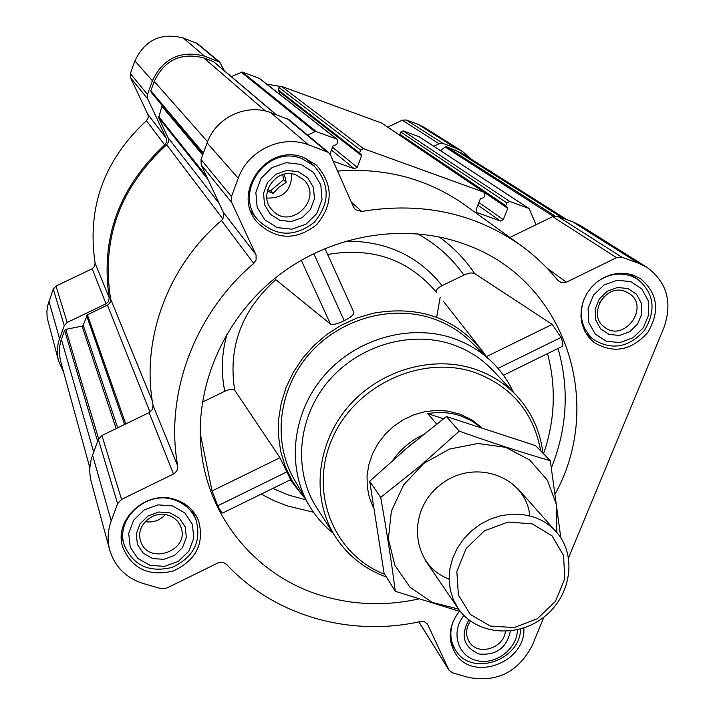 <?xml version="1.0" encoding="UTF-8"?>
<svg xmlns="http://www.w3.org/2000/svg" width="715" height="715" viewBox="0 0 715 715"><rect width="100%" height="100%" fill="white"/><g stroke="black" fill="none" stroke-linecap="round" stroke-linejoin="round"><path stroke-width="1.07" d="M471.221 159.159L462.498 151.41L424.263 127.386L417.98 124.303L406.209 119.977L402.304 120.183L387.753 127.154M224.197 70.606L219.657 62.017L204.517 56.127C180.555 50.014 163.181 58.228 152.402 80.768L147.487 94.425L147.701 98.876L166.372 138.612L166.443 142.285L164.691 144.939C118.931 187.402 100.44 238.336 109.207 297.762L108.653 301.283L106.035 303.795L92.146 268.751L56.011 286.054L53.285 289.048L47.664 305.636L46.886 311.66L47.163 317.701L58.603 361.102L63.572 372.015M92.146 268.751L94.586 266.409L95.095 263.12C86.837 207.609 103.961 160.133 146.468 120.683L148.22 117.734L148.014 114.784L130.559 77.738L130.362 73.591L134.903 60.891C144.877 39.933 161.018 32.309 183.326 38.038L197.438 43.552L219.657 62.017M312.696 97.776L284.499 87.462M280.003 86.399L266.668 84.075M200.182 433.183L212.069 490.955L217.744 505.782C220.345 510.841 222.025 513.236 222.767 512.986L290.674 479.667L279.949 457.716L234.69 390.211C233.027 388.692 229.73 389.04 224.796 391.257L202.622 402.027L202.497 401.535M555.385 493.538C605.364 402.643 565.181 280.101 466.162 244.744C406.057 222.043 331.751 233.966 277.554 276.231C223.429 318.604 193.89 387.816 201.38 451.63C209.012 520.502 259.125 577.836 323.725 596.239C354.703 605.131 386.288 606.052 418.49 599M503.458 375.25L561.936 346.552C563.402 345.711 563.116 342.673 561.052 337.435L552.212 324.395L474.134 273.219L470.899 272.933L465.608 274.274L442.058 285.634C437.401 288.091 435.48 290.272 436.284 292.185C408.578 259.456 372.372 246.89 327.658 254.477M552.212 324.395L486.388 356.633L482.813 351.557C455.285 317.889 418.668 305.126 372.935 313.277L356.785 318.095L341.359 325.164L327.014 334.325L314.046 345.39L302.758 358.099L293.4 372.166L286.161 387.289L281.201 403.126L278.627 419.321L278.457 435.524L280.709 451.388L285.294 466.564L292.104 480.739L300.988 493.618L305.055 498.319M234.69 390.211C227.924 347.15 241.625 310.301 275.802 279.654L330.464 324.065C333.387 324.941 337.972 323.797 344.21 320.624C350.502 317.63 353.728 314.931 353.907 312.535L324.941 248.48M633.427 275.186L640.434 278.644C657.8 293.293 660.24 311.24 647.772 332.475C631.291 350.761 613.345 354.05 593.942 342.342L588.731 337.221L584.727 331.045L582.09 324.056L580.946 316.539L581.34 308.8L583.252 301.158L586.613 293.937L591.296 287.421L597.088 281.898L603.764 277.59L611.048 274.685L618.627 273.282L626.188 273.452L633.427 275.186M303.553 157.497L316.325 165.04C333.333 184.345 333.476 204.204 316.736 224.617C295.912 240.776 276.133 240.07 257.4 222.499C230.605 193.631 266.865 142.276 303.553 157.497M175.005 499.499C186.222 503.146 194.06 510.152 198.511 520.502C204.633 543.239 196.303 560.042 173.539 570.901C149.006 576.844 132.078 568.952 122.748 547.234C113.363 519.653 146.325 489.498 175.005 499.499M523.872 627.931C526.168 662.68 472.123 682.611 455.16 653.054C447.384 639.21 448.806 625.294 459.414 611.316M568.568 557.745L663.994 327.479C672.627 302.266 666.97 282.228 647.03 267.374L638.352 263.165L622.041 257.311L616.553 257.677L566.369 282.184L546.957 268.054M544.017 616.982L532.166 645.582C518.232 672.037 497.05 682.664 468.62 677.462L452.515 672.815L449.029 670.223L427.57 624.249L424.549 621.809L420.465 621.532C350.207 637.271 274.319 615.937 226.548 564.358L223.152 562.383L218.388 562.705L166.747 588.105L161 588.651L143.402 583.574C126.099 578.06 114.883 566.924 109.752 550.175C107.196 540.442 107.688 530.682 111.218 520.904L117.609 503.673L121.541 499.401L174.094 473.705L176.989 470.685L177.758 466.055C164.602 394.805 194.158 313.974 253.736 263.451L256.113 259.911L256.077 255.032L231.687 202.47L231.472 196.536L238.247 178.267C247.882 150.463 281.558 134.42 308.353 144.743L328.462 152.429L330.509 155.128L353.648 207.279L355.4 209.701L361.692 211.443C421.385 201.567 474.465 212.9 520.922 245.442C534.892 255.568 547.225 267.258 557.923 280.503L561.543 282.774L566.369 282.184M329.928 154.065L333.181 145.467L336.64 144.707L337.721 141.847L337.015 139.202L259.384 78.373L242.233 72.001L231.356 76.666M279.923 91.94L279.216 93.906M477.87 205.125L500.393 221.015L476.717 212.462L476.011 209.853L480.48 198.493L483.823 197.742L484.922 194.954L484.162 192.299L381.756 123.096L281.424 86.336L278.984 87.498L278.35 90.725L361.379 154.663L361.656 155.718L357.241 167.319L354.274 168.74L333.199 161.197M647.03 267.374L580.651 225.663L572.67 221.775L557.682 216.359L552.659 216.672L536.098 224.716L529.091 208.503L419.303 136.815L403.144 130.872L400.757 132.016L399.873 134.313L400.284 135.269M337.015 139.202L316.307 131.614L314.895 131.685L307.656 135.144M520.922 245.442L465.063 205.125C427.847 178.813 385.349 167.453 337.578 171.064M536.098 224.716L509.858 237.452M529.091 208.503L509.759 201.478L506.872 202.872L505.773 205.652L507.757 208.315L503.28 219.621L500.393 221.015M484.162 192.299L363.604 148.693L360.637 150.114L359.547 152.965L359.833 154.02M566.968 219.711L461.586 153.064L446.473 146.718L445.034 146.995L440.619 150.731M173.468 474.045L149.122 412.6L101.923 435.515L98.348 439.412L92.575 455.151C89.375 464.089 88.955 473.026 91.297 481.973L109.752 550.175M149.122 412.6L152.322 409.543L153.01 405.307C140.828 339.991 167.489 266.373 221.489 220.542L223.643 217.315L223.589 212.873L201.228 164.897L201.013 159.499L207.109 142.893C215.76 117.635 246.282 103.148 270.699 112.604L289.03 119.664L328.462 152.429M276.178 114.588L213.571 61.615L203.847 57.96C181.029 52.141 164.495 59.962 154.234 81.43L150.856 90.814L151.124 92.342L203.015 154.047L151.124 92.333M89.876 467.985L60.48 360.735L59.273 353.112L59.533 346.909L60.864 340.805L64.6 330.339L65.762 329.365L82.028 326.129L83.19 325.146L87.4 314.797L108.367 304.617L110.307 302.141L110.619 299.076C101.235 238.899 119.923 187.455 166.675 144.752L168.454 142.088L168.561 138.907L158.685 117.68L162.117 105.409M106.035 303.795L67.192 322.465L64.261 325.674L59.56 338.74C56.959 346.167 56.637 353.621 58.603 361.102M462.498 151.41L455.795 148.13L443.22 143.527L439.037 143.76L433.791 146.28M333.101 533.158C323.126 525.132 314.94 515.542 308.531 504.406L293.972 478.925C272.478 441.521 278.287 389.863 308.88 354.443C339.393 318.97 390.989 304.259 432.87 318.604C447.134 323.511 459.593 331.045 470.255 341.189L491.455 361.477C500.715 370.388 508.034 380.657 513.406 392.276M344.21 320.624L313.733 253.557M330.464 324.065L301.274 260.206M561.052 337.435L497.998 368.359M279.949 457.716L212.069 490.955M286.876 471.882L217.744 505.782M384.777 574.342C333.798 554.751 308.54 492.376 332.153 438.831C355.069 385.045 421.823 354.184 474.671 372.408C511.752 386.395 533.739 412.537 540.656 450.834M373.319 507.578L369.36 497.542L367.251 486.835L367.072 475.77L368.824 464.678L372.479 453.882L377.922 443.711L385.001 434.461L393.509 426.417L403.18 419.821L413.744 414.861L424.862 411.697L436.213 410.41L447.456 411.027L460.102 414.173L472.168 420.116L481.115 427.168M386.44 577.023C365.231 569.328 348.411 556.199 335.996 537.653C311.517 500.473 315.494 446.482 346.534 408.712C377.466 370.87 431.449 354.47 474.957 369.163C491.482 374.785 505.514 383.794 517.07 396.173C531.719 412.305 540.334 431.297 542.917 453.149M335.272 536.527L317.21 508.508C293.266 472.123 297.02 419.455 327.157 382.695C357.196 345.854 409.74 329.99 452.193 344.433C468.316 349.966 482.026 358.787 493.332 370.897L516.159 395.198M308.531 504.406C286.331 465.778 292.444 412.305 324.235 375.554C355.936 338.758 409.463 323.421 452.801 338.177C467.565 343.236 480.444 351.002 491.455 361.477M517.383 629.781C517.231 649.131 495.173 665.683 476.431 660.499C457.466 655.887 450.566 631.524 463.964 615.508M510.394 630.979C506.721 647.96 496.228 655.628 478.898 653.993C463.508 647.039 460.174 635.689 468.906 619.914M520.6 628.959C520.109 660.839 471.078 676.998 455.598 650.176C450.262 641.462 449.422 631.917 453.096 621.558M630.782 281.647L641.847 288.976L648.255 300.738L648.773 314.582L643.321 327.783L632.998 337.766L619.816 342.583L606.347 341.278L595.246 334.084L588.713 322.394L588.079 308.487L593.504 295.152L603.925 285.053L617.242 280.235L630.782 281.647M627.949 288.556L636.466 294.187L641.409 303.223L641.811 313.885L637.619 324.047L629.674 331.742L619.521 335.442L609.153 334.432L600.618 328.891L595.604 319.882L595.13 309.193L599.304 298.942L607.312 291.193L617.537 287.484L627.949 288.556M596.078 282.72C607.098 274.31 618.743 272.049 631.014 275.945L637.717 279.261C654.118 293.15 656.424 310.14 644.626 330.223C629.039 347.526 612.058 350.654 593.682 339.607C581.813 329.141 578.551 315.771 583.887 299.478M300.979 164.352L313.331 172.306L320.82 184.926L322.018 199.691L316.709 213.687L305.966 224.197L291.881 229.166L277.197 227.611L264.809 219.809L257.177 207.252L255.845 192.424L261.118 178.276L271.968 167.641L286.206 162.671L300.979 164.352M298.218 171.689L307.727 177.794L313.501 187.491L314.43 198.859L310.355 209.638L302.079 217.735L291.228 221.561L279.931 220.345L270.404 214.33L264.541 204.669L263.531 193.273L267.589 182.397L275.927 174.228L286.867 170.411L298.218 171.689M301.873 158.596L314.082 165.844C330.098 184.13 330.187 202.908 314.368 222.177C294.705 237.452 275.999 236.817 258.258 220.274C232.732 192.97 267.053 144.171 301.873 158.596M172.583 505.943L184.828 512.914L192.389 524.372L193.801 538.029L188.805 551.202L178.419 561.302L164.665 566.369L150.23 565.404L137.941 558.567L130.246 547.172L128.709 533.462L133.669 520.163L144.153 509.947L158.051 504.87L172.583 505.943M169.991 512.834L179.411 518.187L185.239 527L186.338 537.51L182.504 547.645L174.505 555.43L163.905 559.327L152.796 558.576L143.349 553.303L137.441 544.535L136.27 533.989L140.086 523.773L148.139 515.926L158.819 512.02L169.991 512.834M173.691 499.714C184.354 503.181 191.799 509.849 196.008 519.698C201.737 541.21 193.845 557.101 172.315 567.361C149.122 572.974 133.088 565.529 124.231 545.018C115.258 518.867 146.486 490.231 173.691 499.714M505.389 631.354C503.834 648.433 477.826 656.2 469.371 642.043C465.34 635.286 465.688 628.288 470.416 621.049M168.097 515.22C174.219 517.204 178.437 521.047 180.752 526.767C190.86 550.791 147.612 566.128 140.623 540.924C135.242 526.276 152.724 509.893 168.097 515.22M165.317 514.586C159.838 520.466 153.135 522.826 145.208 521.664M295.974 174.925L303.321 179.429C324.449 198.252 290.219 231.58 272.075 209.888C257.123 194.838 276.222 166.801 295.974 174.925M291.657 173.897C291.586 190.396 283.328 198.448 266.892 198.055M267.339 191.03L273.103 193.47L278.966 187.223L286.206 182.379L284.311 174.228M625.08 291.389L629.146 293.445C650.489 306.851 624.007 343.03 604.533 327.166C586.827 315.27 605.176 283.194 625.08 291.389M604.005 296.627L599.679 302.57M267.669 189.752L270.583 190.78L273.103 193.47M270.583 190.78L283.596 179.769L286.206 182.379M283.596 179.769L282.765 174.621M402.885 451.496L412.761 443.193M393 460.076C400.775 449.092 410.759 440.69 422.949 434.872M480.471 426.962L470.953 420.384L460.21 415.701C449.815 412.349 439.01 411.67 427.793 413.654L436.651 424.049M440.199 297.19L436.659 317.29M443.497 418.767L427.793 413.654M532.175 523.845L551.98 535.812L563.572 555.466L564.752 578.864L555.403 601.413L537.376 618.761L514.183 627.547L490.293 626.054L470.372 614.489L458.395 595.032L456.84 571.473L466.126 548.53L484.43 530.852L508.043 522.039L532.175 523.845M532.657 516.713C542.024 519.725 549.889 524.774 556.252 531.853C577.407 555.269 571.231 596.078 543.874 617.099C516.874 638.549 475.779 634.679 458.172 608.483L453.31 599.599L450.253 589.83L449.092 579.499L449.878 568.934L452.604 558.478L457.171 548.468L463.436 539.253L471.212 531.12L480.221 524.354L490.177 519.162L500.75 515.73L511.591 514.157L522.343 514.487L532.657 516.713M458.61 609.117L432.164 602.388L410.097 587.292L394.903 565.386L388.388 539.03L391.373 511.154L403.626 484.94L423.789 463.4L449.565 449.047L477.969 443.497L505.737 447.34L529.735 460.04L547.315 480.078L556.627 505.139L556.762 532.434M449.083 578.953C411.509 565.815 405.959 510.868 440.476 484.752C474.161 457.582 526.133 476.253 529.797 515.89M560.819 537.823L550.318 460.728C522.084 452.55 491.723 442.701 459.253 431.163L420.831 465.42L380.684 497.399C386.672 530.78 391.534 562.079 395.27 591.296L460.487 611.611M550.318 460.728L535.553 445.615L446.41 416.541L459.253 431.163M395.27 591.296L384.08 573.207L369.682 481.24L407.21 447.831L446.41 416.541M380.684 497.399L369.682 481.24M261.216 494.119L273.818 500.607L287.037 505.845L313.501 512.244M558.013 348.473C569.444 388.379 567.254 428.106 551.453 467.681M474.554 273.443C465 259.179 453.158 246.988 439.028 236.88M463.829 275.052C451.719 257.74 436.204 243.958 417.283 233.716M442.058 285.634C417.971 255.532 385.707 240.732 345.265 241.232M272.772 488.452L288.949 495.182L305.922 499.83M547.538 353.612C556.359 386.976 555.028 420.375 543.552 453.802M227.209 333.476C221.641 352.861 220.837 372.122 224.796 391.257M281.424 86.336L363.604 148.693M381.381 122.909L483.706 192.067M403.144 130.872L509.759 201.478M419.026 136.681L528.751 208.333M446.473 146.718L555.019 216.01M455.106 149.882L562.946 218.254M258.875 78.087L336.407 138.871M242.233 72.001L316.307 131.614M622.041 257.311L557.682 216.359M638.352 263.165L572.67 221.775M616.553 257.677L552.659 216.672M361.692 211.443L351.387 202.166M326.246 151.16L287.001 118.502M308.353 144.743L270.699 112.604M238.247 178.267L207.109 142.893M231.472 196.536L201.013 159.499M231.687 202.47L201.228 164.897M255.809 254.388L223.348 212.284M253.736 263.451L221.489 220.542M177.758 466.055L153.01 405.307M121.541 499.401L101.923 435.515M117.609 503.673L98.348 439.412M111.218 520.904L92.575 455.151M427.936 624.928L427.114 623.632M448.689 669.598L418.892 621.871M213.106 61.347L275.874 114.48M203.847 57.96L265.471 111.048M154.234 81.43L207.565 141.695M150.856 90.814L203.391 153.028M162.198 106.651L202.676 154.967M158.632 116.5L206.653 176.516M158.685 117.68L208.145 179.715M168.195 137.897L219.317 203.641M166.675 144.752L222.874 218.951M110.619 299.076L152.286 400.945M107.456 305.162L149.998 412.099M87.4 314.797L125.742 423.95M86.622 315.655L124.616 424.495M83.19 325.146L117.716 427.847M82.028 326.129L116.188 428.589M65.762 329.365L98.625 438.76M64.6 330.339L97.642 441.343M61.365 339.321L93.701 452.094M241.071 72.054L314.895 131.685M445.034 146.995L553.347 216.386M400.757 132.016L506.872 202.872M399.873 134.313L505.773 205.652M484.547 192.63L507.757 208.315M478.889 202.542L503.28 219.621M476.306 212.06L477.227 212.73M331.447 150.034L354.274 168.74M332.502 147.254L357.241 167.319M279.869 92.137L361.656 155.718M278.108 89.849L359.547 152.965M278.984 87.498L360.637 150.114M443.22 143.527L406.209 119.977M455.795 148.13L417.98 124.303M439.037 143.76L402.304 120.183M217.986 61.052L195.874 42.65M204.517 56.127L183.326 38.038M152.402 80.768L134.903 60.891M147.487 94.425L130.362 73.591M147.701 98.876L130.559 77.738M166.166 138.12L147.826 114.329M164.691 144.939L146.468 120.683M109.207 297.762L95.095 263.12M67.192 322.465L56.011 286.054M64.261 325.674L53.285 289.048M59.56 338.74L48.924 301.238M480.31 348.375L443.148 300.979M298.504 490.427L290.281 479.854M449.029 670.223L418.856 621.88M400.132 135.198L506.077 206.707M455.598 650.176L450.959 643M637.717 279.261L629.835 274.113M593.682 339.607L586.3 333.834M314.082 165.844L305.654 158.31M258.258 220.274L251.001 211.631M196.008 519.698L192.29 510.456M124.231 545.018L121.425 535.419M556.252 531.853L517.615 488.417M458.172 608.483L425.371 560.489"/></g></svg>
